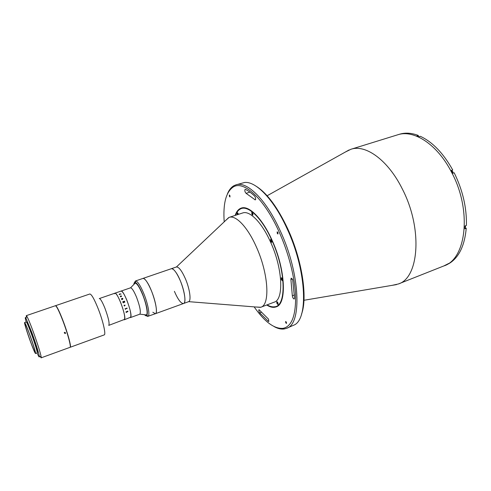 <?xml version="1.0" encoding="UTF-8"?>
<svg xmlns="http://www.w3.org/2000/svg" width="491" height="491" viewBox="0 0 491 491"><rect width="100%" height="100%" fill="white"/><g stroke="black" fill="none" stroke-linecap="round" stroke-linejoin="round"><path stroke-width="0.74" d="M235.158 215.42C236.49 211.468 238.528 209.025 241.277 208.08C248.9 205.158 262.243 218.299 271.916 239.909C285.639 269.356 287.032 304.187 276.095 306.887C273.358 307.875 270.234 307.243 266.723 305.003M254.154 306.875C264.637 321.9 274.291 329.05 283.123 328.332C291.537 326.533 295.699 316.063 295.625 296.914C295.06 278.164 288.677 252.865 278.851 231.335C263.968 198.315 243.677 180.283 233.317 186.961C225.977 191.938 222.939 203.562 224.197 221.84M227.394 193.933C228.978 190.029 231.144 187.286 233.894 185.721L235.846 184.88C246.709 180.805 265.956 199.199 280.14 230.604C300.474 273.874 302.118 324.594 286.4 328.362L284.35 328.939C281.233 329.436 277.826 328.663 274.138 326.607M286.4 328.362L294.79 324.723C308.692 317.272 306.022 268.81 286.904 228.29C273.745 199.371 255.915 181.179 244.665 182.462L235.846 184.88M256.517 186.463C267.196 193.368 277.538 207.331 287.53 228.364C302.1 259.494 307.857 297.706 301.511 314.172M345.29 152.069L350.887 149.289C365.5 144.115 387.958 159.937 402.264 188.863C422.966 228.579 419.013 278.01 398.342 283.982L392.241 285.326M350.887 149.289L397.606 134.835C413.582 129.268 437.156 144.102 451.468 172.046C472.25 210.357 466.272 259.187 443.809 265.956L448.731 263.458M268.546 319.168L258.996 309.643C258.573 310.349 258.825 311.423 259.739 312.871L268.307 321.341L268.718 321.47L268.546 319.168M292.654 279.539L291.212 278.127L290.905 279.502L292.329 295.772C292.624 297.699 293.256 298.774 294.219 299.001L294.551 298.166L292.654 279.539M255.191 196.995L254.553 196.026C251.343 192.969 248.286 190.754 245.39 189.373L245.107 189.336C244.518 190.557 244.843 191.883 246.077 193.331L255.283 199.905C255.799 199.475 255.768 198.505 255.191 196.995M285.737 322.74L286.462 323.489L286.382 322.213L285.664 321.464L285.737 322.74M277.237 233.323L277.949 234.017L277.906 232.501L277.194 231.813L277.237 233.323M229.426 196.394L229.978 196.977L229.898 195.559L229.352 194.982L229.426 196.394M281.374 279.698L282.399 280.723L282.313 278.747L281.288 277.716L281.374 279.698M270.713 241.394L271.689 242.364L271.615 240.277L270.633 239.307L270.713 241.394M225.246 220.846L229.131 217.378C235.735 214.819 247.544 226.983 256.241 246.666C268.54 273.444 270.296 304.96 260.795 307.249L255.596 306.985M229.131 217.378L242.714 212.959C249.624 210.301 261.703 222.257 270.412 241.762C282.755 268.282 284.062 299.719 274.15 302.186L260.795 307.249M134.559 282.466L135.412 281.005L176.441 266.963C178.896 266.883 181.903 270.872 185.481 278.931C189.827 289.052 191.404 300.805 188.661 301.652L183.524 303.518C181.038 303.665 177.994 299.602 174.397 291.341M171.273 268.73C173.661 268.509 176.674 272.511 180.307 280.742C184.708 291.028 186.316 302.916 183.524 303.518C187.562 302.996 182.37 281.331 175.962 272.437C174.004 269.627 172.439 268.387 171.273 268.73M267.11 304.856C269.811 306.482 272.29 307.12 274.537 306.783C286.621 306.396 286.05 270.707 271.762 240.093C261.605 217.347 247.458 204.366 240.136 209.135C238.166 210.277 236.637 212.333 235.557 215.291M236.005 214.174C237.085 211.48 238.558 209.596 240.412 208.515L241.504 208.012M251.889 214.229L252.779 215.126L252.693 213.039L251.803 212.137L251.889 214.229M276.31 306.795L275.144 307.09C273.021 307.409 270.694 306.863 268.166 305.445M277.857 302.677C276.764 301.161 276.47 301.431 276.973 303.493C278.066 305.009 278.36 304.739 277.857 302.677M238.368 214.377L238.098 213.536C237.104 212.222 236.871 212.597 237.392 214.665L237.399 214.69M135.412 281.005L135.847 280.975C137.91 281.681 140.555 285.866 143.777 293.532C147.822 303.346 150.007 314.645 148.251 316.186L155.365 313.724C157.783 313.264 155.794 301.327 151.437 290.85C147.846 282.46 145.011 278.323 142.93 278.428C143.937 278.145 145.373 279.453 147.226 282.35C153.272 291.531 158.881 313.405 155.365 313.724L152.824 312.245M464.971 227.579L466.241 228.26L464.879 228.775L465.026 225.958L466.395 225.443C466.837 207.889 462.768 190.336 454.181 172.777L452.794 173.255L451.327 170.438L452.714 169.966C443.361 153.235 432.559 142.009 420.314 136.295L418.952 136.725L416.963 135.884L418.32 135.461C411.507 132.877 405.228 132.472 399.502 134.246L397.606 134.835C413.582 129.268 437.156 144.102 451.468 172.046C472.25 210.357 466.272 259.187 443.809 265.956L398.342 283.982M451.597 170.942L452.714 169.966M418.307 136.443L418.32 135.461M466.241 228.26C464.719 244.948 459.429 256.437 450.357 262.728L448.842 263.679M142.525 294.422C146.435 303.892 148.331 314.645 146.25 315.026L145.25 314.799L146.422 314.94C148.239 314.031 146.293 303.567 142.525 294.422C139.309 286.83 136.805 283.068 135.013 283.129L135.203 283.092C137.032 283.399 139.475 287.18 142.525 294.422M144.532 314.713C145.569 315.823 146.343 316.1 146.864 315.547C148.172 312.325 146.76 305.206 142.623 294.195C139.591 286.971 137.106 283.019 135.166 282.337C134.411 282.233 133.982 282.939 133.871 284.449M147.895 316.431L146.312 315.823M134.374 283.933L135.013 283.129L134.374 283.933M237.779 212.977L237.386 213.254L237.687 214.598M237.914 214.524L237.797 213.376L238.227 214.42M277.415 301.94L277.004 302.118C277.212 303.616 277.605 304.224 278.176 303.935M277.845 302.91L277.703 303.665L277.237 302.474L277.845 302.91M281.699 279.097L281.687 278.495L282.018 278.55L282.368 279.815L281.699 279.097L282.202 278.913M282.362 279.637L282.037 279.76M281.895 278.053L281.49 279.066C281.951 280.257 282.337 280.588 282.644 280.073M270.823 239.645L270.946 239.375C270.578 239.651 270.664 240.406 271.216 241.627L271.627 241.983M271.069 240.05L271.633 241.492L271.069 240.05M252.325 213.941L252.27 212.849L252.828 213.929L252.681 214.297L252.325 213.941L252.791 213.788M252.515 213.088L252.122 213.217M252.368 212.48L252.141 212.382C251.748 213.192 251.969 213.99 252.81 214.763L253.031 214.518M136.547 297.227C139.917 306.261 141.021 311.902 139.867 314.16L130.367 317.603C131.631 315.738 130.514 310.06 127.009 300.572C124.376 294.244 122.382 291.077 121.025 291.077C123.536 289.303 132.705 313.853 130.753 317.161L124.254 319.807C125.438 317.959 124.278 312.276 120.774 302.757C118.153 296.404 116.183 293.213 114.876 293.195C117.263 291.464 126.445 316.1 124.616 319.371L108.744 325.386C109.739 323.6 108.474 317.904 104.957 308.305C102.355 301.885 100.471 298.638 99.292 298.571L130.581 287.806C132.061 288.107 134.049 291.249 136.547 297.227M120.866 296.595L120.786 296.177L120.866 296.595M55.483 305.727L55.557 305.678C56.772 305.967 59.319 311.116 63.186 321.132C67.948 333.653 71.569 347.272 70.207 347.266L70.121 347.278M55.557 305.678L89.81 293.999C91.486 294.115 94.297 299.074 98.243 308.87C103.073 321.126 106.136 334.69 104.215 334.893L70.207 347.266M127.783 311.079L127.961 311.497L126.224 312.454L127.967 311.497L127.783 311.079L126.119 311.969M126.046 311.699L126.15 312.479M114.464 293.759L114.876 293.195M119.123 294.49L119.822 293.839L121.136 294.091L119.89 293.943L119.196 294.471L119.829 294.6L119.123 294.49M120.27 296.447L120.424 296.061L121.234 296.466L121.486 296.153L121.111 295.889L121.559 296.122L120.872 296.92L120.27 296.447M121.7 298.915L121.418 298.712L122.609 298.295L122.903 298.884L121.891 299.749L121.707 299.344L122.824 298.896L121.7 298.915M124.561 302.364L123.941 302.155L123.204 302.947L123.861 301.983L122.928 302.235L122.744 301.775L124.561 301.136L124.561 302.364M125.174 305.218L124.321 306.059L124.045 305.249L125.174 305.218M126.966 308.041L127.151 308.385L125.42 308.999L125.358 309.398L125.113 308.563L125.377 308.851L126.966 308.041M120.35 296.441L121.154 296.496L120.35 296.441M121.031 295.975L121.608 296.276M120.227 296.337L121.523 296.251M123.941 301.959L124.456 302.174L124.646 301.566L123.941 301.959M124.487 301.161L124.806 302.168M122.744 301.775L124.518 301.29M123.094 302.665L123.861 301.983M26.361 317.217L26.287 315.658L26.858 316.296C28.147 318.555 30.264 323.661 33.204 331.621C37.672 344.013 40.336 352.464 41.195 356.982L41.146 357.835L40.225 356.576M26.287 315.658L55.391 305.733C56.606 306.022 59.153 311.171 63.02 321.194C67.783 333.714 71.404 347.333 70.047 347.321L41.146 357.835M37.113 352.968C38.783 356.81 39.519 357.89 39.317 356.196C38.482 351.961 35.978 344.044 31.805 332.456L25.888 318.082C24.986 316.64 25.084 317.941 26.195 321.979M26.692 322.409L27.036 322.292C27.606 322.618 29.239 326.405 31.921 333.647C35.235 342.65 38.175 352.329 37.574 352.2L37.23 352.323M64.708 332.297L65.598 333.143L65.125 333.604L64.235 332.757L64.708 332.297M64.217 332.824L65.002 332.321L65.598 333.143M29.656 334.574C33.363 344.952 35.192 350.918 35.156 352.47C34.585 352.059 33.014 348.365 30.436 341.368C26.79 331.167 24.973 325.245 24.98 323.594C25.514 323.925 27.073 327.583 29.656 334.574M30.46 341.613C27.115 332.487 24.028 322.47 24.605 322.526C25.176 322.875 26.845 326.803 29.626 334.316C33.057 343.657 36.125 353.686 35.536 353.538C34.922 353.097 33.228 349.119 30.46 341.613M24.605 322.526L26.287 321.949C26.876 322.286 28.558 326.208 31.338 333.714C34.775 343.049 37.819 353.072 37.206 352.937L35.536 353.538M292.348 278.968L290.905 279.502M255.615 199.383L254.712 199.671M249.919 192.116L246.077 193.331M294.471 294.956L292.329 295.772M261.543 312.184L259.739 312.871M268.939 321.096L268.307 321.341M452.499 171.341L452.819 171.746M452.954 173.2L452.788 171.758L451.652 171.04L452.862 171.74M452.843 171.789L453.021 172.906M464.952 227.585L465.364 225.829M465.394 225.817L465.554 226.787M271.253 239.669C270.578 239.565 270.566 240.216 271.216 241.615L271.953 241.701M233.317 186.961L233.894 185.721M267.135 195.756L349.083 149.945M303.96 300.283L396.525 284.602M283.123 328.332L284.35 328.939M176.441 266.963L228.775 217.513M240.136 209.135L240.412 208.515M274.537 306.783L275.144 307.09M188.661 301.652L260.439 307.372M155.365 313.724L183.524 303.518M135.166 282.337L135.847 280.975M146.864 315.547L148.251 316.186M452.868 171.758L452.997 173.188M465.425 225.805L465.118 227.523M139.867 314.16L146.422 314.94M130.581 287.806L135.203 283.092M25.888 318.082L26.858 316.296M39.317 356.196L41.195 356.982"/></g></svg>
